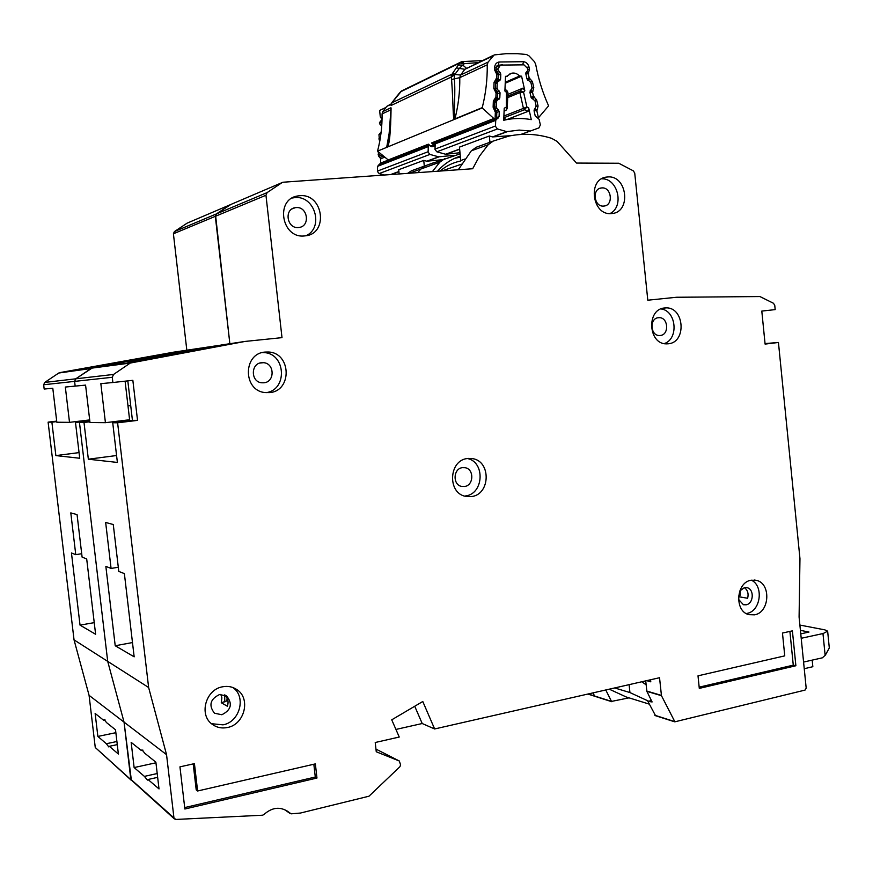 <?xml version="1.0" encoding="UTF-8"?>
<svg xmlns="http://www.w3.org/2000/svg" width="873" height="873" viewBox="0 0 873 873"><rect width="100%" height="100%" fill="white"/><g stroke="black" fill="none" stroke-linecap="round" stroke-linejoin="round"><path stroke-width="1.31" d="M494.969 109.201L496.944 108.394L499.28 111.449L499.072 116.6L495.711 120.343L495.493 126.399L497.457 128.953L436.838 151.815L434.994 149.479L435.201 143.903L436.544 142.288M505.467 77.064L511.414 73.277C514.448 72.557 517.165 73.485 519.566 76.06L505.26 82.258M511.218 135.631L492.558 136.919L506.82 131.648L519.206 130.077L530.337 131.026L538.957 127.884L540.354 124.894L539.11 119.35L535.182 115.814L534.047 110.751L536.142 106.026L535.007 100.952L531.079 97.383L529.911 92.309L532.028 87.595L530.904 82.531L526.943 78.941L525.764 73.583L527.532 70.768L527.794 68.596L523.953 64.842L500.404 65.093L497.774 69.349L500.796 74.063L500.578 79.203L499.771 80.589L495.548 82.597M440.025 171.064C446.07 165.979 452.836 162.651 460.355 161.079M464.752 159.093L460.715 160.512L459.46 147.111L489.338 136.002L492.558 136.919M489.338 136.002L489.928 142.277M530.337 131.026L520.734 134.475M459.984 152.731L445.623 154.248L459.645 149.065M436.838 151.815L445.623 154.248M506.82 131.648L497.457 128.953M506.689 119.634L528.067 111.362L528.645 107.761L531.297 119.645C522.229 117.942 513.259 118.095 504.365 120.125L503.732 120.278L504.212 108.23L505.849 107.357L507.268 108.405L507.9 92.549L506.449 92.374L507.257 91.076L504.987 89.079M507.268 108.405L506.285 110.031L504.092 111.209L506.285 110.031L506.449 92.374L504.91 91.021L505.5 76.333L507.497 76.169M519.566 76.06L521.574 76.18L524.837 90.748L522.872 88.162L507.824 94.426M495.711 90.541L497.719 89.679L497.021 88.042L497.228 82.902L498.036 81.516M497.719 89.679L500.054 92.734L499.814 97.874L499.018 99.249L494.871 101.203M496.944 108.394L496.257 106.768L496.464 101.606L497.261 100.209M528.645 107.761L526.877 106.964L524.487 109.736L523.44 108.383L526.877 106.964L523.56 92.123L519.904 92.593L520.286 90.956L523.56 92.123L524.837 90.748M503.808 118.302L506.678 119.59M521.574 76.18L505.216 83.251M803.575 662.061L822.322 657.838L825.356 655.154L829.306 647.941L827.659 631.365M801.207 638.283L823.206 633.503L827.637 631.157L824.876 629.87L799.886 625.068M800.41 630.35L808.987 632.041L800.77 633.874M643.707 681.333L645.834 681.944M812.185 660.13L812.839 666.699L804.24 668.729M649.261 704.118L626.257 696.992L609.267 689.179M648.661 701.215L629.935 692.562L629.106 684.661M646.129 684.825L641.83 681.758M629.935 692.562L614.69 687.946M437.526 171.239C443.91 163.993 451.505 158.973 460.311 156.158M454.757 158.286L460.398 157.129M601.813 187.924C611.537 186.855 613.752 205.373 603.985 206.05L603.69 206.072C594.055 207.217 591.665 188.808 601.355 187.968L601.813 187.924M658.428 317.707L659.148 317.674C668.358 317.27 669.449 334.883 660.261 335.483L659.388 335.516C650.232 335.778 649.283 318.23 658.428 317.707M296.154 207.588C307.765 206.344 310.581 226.38 298.959 227.471L298.38 227.526C286.944 228.857 283.812 209.105 295.249 207.687L296.154 207.588M261.616 362.71L263.395 362.688C274.679 363.124 275.137 382.014 263.897 382.789L261.747 382.789C250.638 382.003 250.529 363.375 261.616 362.71M462.45 467.644L465.058 467.699C474.366 469.03 473.864 485.552 464.491 486.512L461.653 486.425C452.454 484.908 453.152 468.517 462.45 467.644M269.681 392.599L264.988 392.555C242.792 390.624 242.901 353.314 265.097 352.081L268.306 352.015C291.2 352.55 292.499 390.929 269.681 392.599M227.34 727.525C221.709 728.628 216.668 727.547 212.204 724.263C198.597 714.878 205.766 689.343 222.648 686.778C227.777 685.829 232.447 686.713 236.638 689.441C251.129 698.16 244.724 724.612 227.34 727.525M211.506 723.706L222.986 724.841C239.922 722.015 246.546 696.523 232.785 687.488M754.599 614.832L748.958 614.657C734.171 611.449 736.015 582.324 751.107 580.218L756.269 580.327C771.241 583.142 769.844 612.453 754.599 614.832M746.251 613.523L747.015 613.392C760.678 611.264 763.973 585.936 751.369 580.163M471.518 496.562L465.593 496.355C447.183 493.103 448.777 460.202 467.415 458.521L472.446 458.62C491.281 461.097 490.484 494.533 471.518 496.562M668.303 343.787L666.405 343.864C648.039 344.235 646.293 308.944 664.637 307.973L665.924 307.896C684.476 306.958 686.833 342.5 668.303 343.787M611.46 213.558C592.145 215.937 587.158 178.921 606.582 177.077L607.673 176.968C627.305 174.916 631.583 212.335 611.875 213.514L611.46 213.558M304.393 235.939C281.532 238.7 274.897 199.131 297.748 195.967L299.897 195.705C323.457 193.326 328.805 234.008 305.212 235.852L304.393 235.939M305.888 235.765C324.178 227.908 315.011 195.41 295.03 197.604L292.226 198.007M142.997 750.169L141.35 750.518L141.993 749.852L144.962 753.421L155.874 762.173L159.017 788.93L148.028 779.502L147.417 780.091L144.394 776.381L134.126 767.563L155.951 762.784M227.1 698.084L226.849 700.932L221.273 702.732L227.384 706.257C228.824 701.652 227.886 697.865 224.557 694.897M740.206 590.366L740.206 595.179L738.58 596.073M217.541 345.566L127.938 362.175L221.949 344.955L173.432 352.201L91.152 367.424L176.597 351.721M220.847 694.373L221.884 697.778L221.273 702.732M219.494 694.559L226.587 695.956C232.818 703.725 231.236 709.989 221.829 714.747L214.452 713.208C208.483 705.351 210.164 699.131 219.494 694.559M738.525 596.663L747.637 598.267C748.772 593.585 747.681 590.05 744.353 587.638M739.747 591.021L744.407 587.627L747.037 587.682C754.468 589.133 753.715 603.658 746.153 604.803L743.403 604.727L738.471 599.26M282.055 182.61L267.116 192.606L174.404 231.585L187.117 223.15L230.919 204.446L216.395 213.929L230.134 204.773L282.917 182.239L472.675 168.74L479.593 155.983L488.193 144.722L493.201 141.088L508.948 136.068C523.243 133.154 537.452 133.907 551.583 138.316L557.094 141.382L576.529 163.065L618.793 163.251L633.329 170.857L634.726 173.072L647.799 300.203L676.542 297.257L759.936 296.558L773.467 303.269L774.755 305.332L775.18 309.609L761.802 311.083L765.097 344.093L778.443 342.467L799.963 558.665L799.09 617.047L806.183 688.153L805.037 690.096L674.894 721.807L661.461 695.694L659.541 677.721L434.634 728.966L422.783 701.499L391.737 719.821L399.245 737.03L375.226 742.508L376.263 751.773L399.332 761.005L400.587 764.912L399.943 766.69L368.984 796.209L300.443 813.047L291.135 813.832L288.243 811.781C280.178 806.325 272.06 807.263 263.864 814.585L262.522 815.218L175.757 819.452L173.945 817.892L166.547 754.665L148.628 687.498L117.604 422.794L137.53 420.382L132.434 420.36L127.818 380.879M267.116 192.606L265.959 195.257L173.411 233.778L186.822 350.182M137.53 420.382L132.849 380.322L112.879 382.516L112.268 377.289L113.555 374.441L130.284 363.048L245.16 341.419L282.001 337.644L265.959 195.257M792.4 630.841L795.881 665.75L699.295 688.393L698.007 675.822L784.751 655.863L782.47 633.045L792.4 630.841M316.964 778.039L184.869 809.009L179.947 766.854L194.428 763.635L197.604 790.993L315.36 763.886L316.964 778.039L315.284 777.025L184.694 807.58M115.214 645.747L105.851 566.391L111.078 568.432L105.655 522.447L113.272 524.531L118.793 571.433L124.381 573.616L134.158 656.834L115.214 645.747L132.478 642.561M434.23 162.52L425.566 165.663L420.895 169.013L417.785 172.636L420.895 169.013L425.566 165.663L460.093 153.866M444.564 158.766L439.796 162.192L409.164 173.258M432.419 171.599L439.796 162.192M144.394 776.381L157.205 773.533M134.126 767.563L131.157 742.345L141.35 750.518M117.604 422.794L112.726 422.75L117.386 462.439L88.348 459.209L84.004 422.477L79.454 422.434L89.832 421.19L75.482 422.401L89.766 420.688M88.348 459.209L116.578 455.52M89.897 421.768L84.004 422.477M113.555 374.441L44.752 382.418L43.661 384.753L44.174 389.052L52.795 388.234L56.832 422.226L69.513 422.346L65.333 387.045L75.165 386.106L74.598 381.392L75.776 378.817L74.598 381.392L75.165 386.106L85.576 385.113L89.995 422.532L105.426 422.685L100.842 383.662L112.879 382.516M588.238 693.97L594.578 695.999L593.007 692.889L594.578 695.999L611.504 701.412L605.764 689.976M174.436 818.95L95.266 747.506L131.387 780.375L124.053 722.135L107.706 661.374L79.454 422.434L107.706 661.374L148.628 687.498M44.752 382.418L58.764 373.022L91.032 368.515L75.776 378.817L92.058 368.1L130.284 363.048M131.408 362.59L92.058 368.1L196.174 348.774L92.058 368.1L58.764 373.022M215.533 214.954L229.85 343.711L215.325 216.329L216.395 213.929L215.631 214.769M173.945 817.892L130.797 779.294L124.053 722.135L166.547 754.665M629.007 697.854L611.504 701.412M778.443 342.467L765.043 343.58M245.16 341.419L221.371 344.988M105.426 422.685L129.608 419.76L125.101 381.174M434.634 728.966L422.205 723.521L395.938 729.435M130.71 405.585L127.993 405.901M118.302 567.254L111.078 568.432M224.677 694.995L224.798 702.012M739.704 591.13L739.573 595.866M414.73 706.246L422.205 723.521M157.653 777.341L148.028 779.502M485.421 143.914L476.276 147.242L471.344 150.8L458.292 169.766M655.492 715.598L647.908 701.39L652.109 701.947L646.86 691.361L645.725 680.875M651.433 700.572L647.908 701.39M650.571 679.772L650.789 681.824L646.686 680.656M112.726 422.75L132.434 420.36M609.976 213.579C624.664 206.672 617.844 177.939 601.672 178.823M664.222 343.613C679.041 338.91 676.4 310.624 660.97 308.922M465.505 495.94C483.773 494.009 485.41 462.112 467.448 458.521M266.079 392.664C287.981 389.827 285.777 353.074 263.668 352.594L262.467 352.55M789.901 631.397L793.273 665.15L795.881 665.75M793.273 665.15L699.175 687.171M197.604 790.993L196.218 789.89L193.206 763.908M313.844 764.246L315.284 777.025M429.243 145.202L428.305 146.588L428.097 152.109L429.931 154.423L379.133 173.585L377.409 171.446L377.605 166.317L380.563 163.109L380.748 158.744L378.696 156.191L381.894 154.903M441.869 159.748L426.755 161.21L438.65 156.824L454.08 155.35M424.3 166.132L423.754 160.392L426.755 161.21M423.754 160.392L398.721 169.711L399.125 173.967M390.558 174.578L398.896 171.501M379.133 173.585L384.491 175.004M438.65 156.824L429.931 154.423M378.227 151.738L378.696 156.191M379.853 140.717L379.973 140.095M381.065 132.805L378.958 134.606L379.395 140.346M379.668 133.416L381.075 132.685M381.73 125.941L380.061 124.501L381.872 123.682M382.047 119.361L379.471 122.657L380.061 124.501M105.066 719.909L103.571 720.214L104.149 719.527L106.55 722.604L115.52 729.806L118.39 754.054L109.354 746.306L108.798 746.928L106.353 743.731L97.863 736.441L115.858 732.687M95.266 747.506L89.079 695.355L124.053 722.135L107.706 661.374L74.041 639.876L48.113 422.139L56.701 421.124M80.032 625.133L71.455 552.98L75.765 554.661L70.8 512.898L77.064 514.612L82.106 557.138L86.689 558.916L95.615 634.267L80.032 625.133L94.24 622.635M106.353 743.731L116.906 741.504M97.863 736.441L95.135 713.448L103.571 720.214M75.482 422.401L79.727 458.249L55.861 455.597L51.889 422.172L48.113 422.139M55.861 455.597L79.061 452.607M56.756 421.594L51.889 422.172M89.079 695.355L74.041 639.876M59.702 372.64L173.432 352.201M174.404 231.585L173.411 233.778M187.837 222.844L187.117 223.15M89.679 419.924L69.513 422.346M81.702 553.722L75.765 554.661M117.277 744.625L109.354 746.306M420 167.692L411.467 170.792L407.582 173.367M454.342 119.426L454.92 118.914C453.611 109.725 455.673 92.374 454.309 78.723L454.484 74.991L451.134 77.086L451.592 79.498C453.654 109.78 452.727 117.146 454.342 119.426L387.077 147.199C389.38 145.944 390.722 132.849 391.082 107.903L388.496 141.895L386.739 147.079L390.678 124.675M460.617 62.19L401.569 90.945L391.901 102.807L391.169 105.447L451.134 77.086L452.356 73.627L455.095 74.096L459.34 68.389L464.84 69.305L460.584 75.034L451.919 74.216L391.901 102.807L390.984 104.367L386.706 106.408L382.811 111.58L382.079 113.916L390.82 109.834M432.637 146.653L435.125 145.715M435.201 143.958L431.524 142.954L435.529 142.681M435.136 145.518L433.772 144.94L434.972 144.012L434.59 143.019M452.356 73.627L459.765 62.998L400.631 91.785L398.699 93.968M458.5 65.017L462.799 65.104L464.338 63.653L459.765 62.998L462.155 61.601L464.338 63.653L477.946 62.649M429.287 145.202L389.02 160.61L377.54 151.138L387.077 147.199M454.855 119.23L482.169 107.957L493.812 118.499L431.524 142.954L433.772 144.94L430.662 146.14L428.425 144.176L429.461 145.344M487.243 64.82C487.429 79.53 485.759 93.793 482.245 107.63L454.92 118.914C458.347 105.568 459.962 91.807 459.787 77.642L487.243 64.82L488.062 62.125L460.584 75.034L459.787 77.642L451.592 79.498M430.334 146.118L432.593 146.675L435.125 145.889M495.089 119.121L495.362 111.711L496.846 111.853L496.595 118.477L495.831 119.121L493.812 118.499M488.062 62.125L494.194 54.923L506.013 53.69L517.383 53.679L526.463 54.486L528.94 55.807L534.331 61.547L535.651 64.176C538.292 78.646 542.602 92.538 548.593 105.851L538.445 117.8L536.764 110.544L534.047 110.773M386.674 147.373L377.54 151.138M377.605 150.854C380.737 138.894 382.232 126.585 382.079 113.916M391.137 103.931L386.706 106.408M389.805 160.556L390.351 160.348M429.003 145.224L428.425 144.176L387.896 160.086M431.677 146.675L428.927 145.234M534.254 109.343L537.168 110.085L534.909 108.59M531.068 97.35L533.447 96.325L531.853 98.573M530.064 90.978L532.486 92.167L529.933 92.374M526.932 78.876L529.169 77.904L527.652 80.087M525.939 72.59L528.198 73.747L525.819 73.921M497.01 81.244L496.606 78.483L498.046 79.574L498.232 74.467L496.759 74.26L497.588 72.983L496.824 72.306M496.29 99.948L495.908 97.209L497.348 98.267L497.545 93.149L496.06 92.975L496.89 91.676L496.115 90.999M537.168 110.085L538.074 106.015L536.655 99.926L533.447 96.325L532.486 92.167L533.796 87.638L532.377 81.538L529.169 77.904L528.198 73.747L529.518 69.218L528.973 66.894C528.1 63.904 526.31 62.179 523.614 61.699L499.029 62.005C496.388 62.561 494.915 64.351 494.609 67.385L494.522 69.742L496.759 74.26L496.606 78.483L494.053 82.258L493.823 88.468L496.06 92.975L495.908 97.209L493.354 100.995L493.125 107.215L494.86 111.275L495.362 111.711L496.18 110.38L495.417 109.703M396.026 97.198L398.786 93.978M456.612 67.93L459.34 68.389L462.799 65.104L466.346 68.138M381.61 118.772L380.301 116.938L379.646 110.435L385.899 107.477M456.383 169.897L458.62 169.133M503.896 116.022L523.44 108.383L519.904 92.593L507.704 97.623M442.054 170.922L461.424 164.189M495.482 125.996L434.983 149.108M528.067 111.362L524.487 109.736L503.83 117.768M507.759 96.15L520.286 90.956L522.872 88.162M495.711 120.343L435.201 143.903M496.017 69.611L497.796 68.803M496.519 118.935L435.965 142.594M495.995 70.167L497.774 69.349M496.562 118.673L498.265 118.008M496.442 71.902L498.461 70.986M496.628 117.56L499.072 116.6M500.098 72.426L497.948 73.397M496.824 112.431L499.28 111.449M500.796 74.063L498.21 75.209M496.475 110.675L498.592 109.823M500.578 79.203L497.817 80.414M499.771 80.589L495.591 82.433M496.257 106.768L494.598 107.444M496.464 101.606L494.795 102.294M495.493 83.666L497.228 82.902M495.297 88.784L497.021 88.042M494.958 100.941L499.018 99.249M497.184 98.965L499.814 97.874M499.345 91.087L497.195 92.003M497.512 93.804L500.054 92.734M825.138 655.339L822.977 633.558M289.88 813.32L284.402 809.478M399.332 761.005L375.968 749.11L399.332 761.016M43.661 384.753L112.268 377.289M661.374 695.377L646.784 691.056M661.461 695.694L646.86 691.361M674.185 721.436L654.794 715.238M493.201 141.088L476.276 147.242M488.193 144.722L471.344 150.8M428.086 151.749L377.398 171.108M428.305 146.588L377.605 166.317M379.471 122.657L381.97 121.522M429.058 145.3L378.325 165.117M379.449 123.126L381.959 121.991M379.842 164.31L389.26 160.632M380.563 163.109L388.016 160.185M380.748 158.744L384.578 157.216M380.148 157.38L383.302 156.114M380.617 153.801L378.096 154.827M378.958 134.606L380.944 133.744M378.773 138.96L380.279 138.316M425.566 165.663L411.467 170.792M451.276 75.536L453.436 75.362M391.311 104.04L390.853 105.131M435.125 145.693L431.371 146.675M401.569 90.945L400.511 91.829M460.758 62.092L463.257 63.052M495.831 119.121L435.507 143.008M538.074 106.015L536.197 106.462M536.655 99.926L534.789 100.373M534.025 96.576L532.759 99.02M532.89 91.709L530.697 90.235M533.796 87.638L532.083 88.042M532.377 81.538L530.675 81.942M529.747 78.166L528.536 80.556M528.612 73.288L526.528 71.848M529.518 69.218L527.969 69.578M528.973 66.894L527.314 67.286M523.614 61.699L522.676 64.722M499.029 62.005L498.297 65.257L502.706 64.788M494.609 67.385L496.071 68.05L498.297 65.257L496.923 65.89M494.522 69.742L495.984 70.397L496.071 68.05M496.257 73.812L496.748 72.252L495.984 70.397M496.071 78.766L496.028 81.767M496.944 81.287L498.046 79.574M494.053 82.258L495.515 82.902L496.137 81.713M493.823 88.468L495.286 89.101L495.515 82.902M495.558 92.538L496.05 90.945L495.286 89.101M495.373 97.492L495.329 100.46M496.246 99.969L497.348 98.267M493.354 100.995L494.816 101.606L495.449 100.395M493.125 107.215L494.587 107.816L494.816 101.606M494.86 111.275L495.34 109.649L494.587 107.816M392.293 102.294L391.617 103.058M396.255 97.023L392.042 102.479M390.744 107.848L382.811 111.58M493.354 55.326L464.84 69.305L492.437 56.199M382.058 118.673L381.425 118.859M509.712 74.03L511.414 73.277M493.9 136.603L508.184 131.332M446.911 153.943L459.667 149.239M507.9 92.549L507.3 91.119M499.563 65.475L496.257 66.992M457.299 157.675L460.344 156.583M659.148 317.674L657.718 317.827M263.395 362.688L259.947 363.048M465.058 467.699L463.105 467.579M603.385 177.961L606.582 177.077M292.902 197.865L297.748 195.967M226.587 695.956L225.048 695.094M747.037 587.682L746.044 587.518M288.243 811.781L286.388 810.482M290.043 813.472L284.271 809.424M587.856 694.057L611.842 701.728M663.044 308.245L665.924 307.896M468.485 458.401L472.446 458.62M754.25 580.01L756.269 580.327M233.418 687.728L236.638 689.441M263.668 352.594L268.306 352.015M674.523 721.775L655.132 715.576M295.249 207.687L292.204 208.833M599.762 188.393L601.355 187.968M428.01 160.916L439.916 156.529M391.104 174.535L398.906 171.654M461.413 61.797L462.155 61.601M496.846 111.853L496.235 110.413M498.232 74.467L497.588 72.983M497.545 93.149L496.933 91.709M462.439 61.568L482.212 60.619"/></g></svg>
